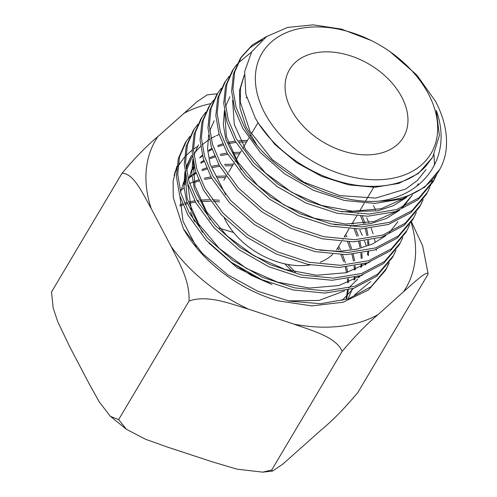 <?xml version="1.0" encoding="UTF-8"?>
<svg xmlns="http://www.w3.org/2000/svg" width="497" height="497" viewBox="0 0 497 497"><rect width="100%" height="100%" fill="white"/><g stroke="black" fill="none" stroke-linecap="round" stroke-linejoin="round"><path stroke-width="0.75" d="M208.864 243.039L237.168 267.765L271.965 284.483L251.252 275.344L230.478 261.72M184.853 185.046L185.524 175.056M186.425 170.595L192.451 156.226M193.774 154.207L194.607 153.033M195.315 152.101L200.602 146.242M202.018 144.944L207.758 140.508M208.585 139.961L209.405 139.44M210.958 138.495L215.406 136.122M216.375 135.669L219.146 134.457M310.271 264.901A66.238 45.208 -149.3 0 1 225.47 220.351A66.238 45.208 -149.3 0 1 224.246 217.885M341.489 241.567L337.705 247.941A66.238 45.208 -149.3 0 1 336.5 249.811M332.754 254.253A66.238 45.208 -149.3 0 1 320.279 262.199M401.793 97.126A66.238 45.208 -149.3 0 1 403.471 137.172A66.238 45.208 -149.3 0 1 348.577 152.616A66.238 45.208 -149.3 0 1 291.236 109.588A66.238 45.208 -149.3 0 1 289.558 69.543A66.238 45.208 -149.3 0 1 344.452 54.098A66.238 45.208 -149.3 0 1 401.793 97.126M426.028 169.564L417.399 180.423L405.85 188.978L375.738 198.079L340.016 195.656L303.804 182.15L272.325 159.643L250.084 131.5L240.268 101.935L240.529 88.006L244.251 75.358M404.471 198.191L381.218 208.715L352.69 211.225L321.795 205.534L291.664 192.283L265.361 172.9L245.561 149.435L234.267 124.38L232.608 100.363M412.429 194.861L401.663 207.709M397.544 210.958L374.154 221.519L345.477 224.035L314.415 218.301L284.122 204.975L257.682 185.487L237.771 161.898L226.402 136.7L224.712 112.546M369.861 262.018L345.937 272.741L316.639 275.257L284.918 269.374L253.986 255.75L226.974 235.845L206.609 211.747L194.942 185.996L193.134 161.295M362.934 274.785L338.879 285.545L309.426 288.067L277.543 282.141L246.45 268.442L219.295 248.432L198.819 224.209L187.077 198.322L185.244 173.478M186.145 168.663L191.525 155.294L185.99 167.383M389.946 51.632L416.871 75.066L435.484 101.258C445.063 119.615 448.406 137.079 445.523 153.654A113.925 77.749 -149.3 0 1 440.093 168.794A113.925 77.749 -149.3 0 1 379.093 201.155C425.357 195.209 452.798 155.598 436.26 110.464L439.391 135.451L432.657 157.207L425.972 165.973C408.745 185.654 373.862 191.718 338.973 181.399C304.071 171.608 270.952 146.255 255.253 117.944L245.847 94.219L244.654 71.493L251.749 51.744L266.504 36.629L287.614 27.416L313.34 24.85L341.514 29.112L371.135 40.462A98.263 67.064 30.7 0 0 276.556 37.946A98.263 67.064 30.7 0 0 264.51 112.602A98.263 67.064 30.7 0 0 386.349 179.231A98.263 67.064 30.7 0 0 428.52 94.113A98.263 67.064 30.7 0 0 389.946 51.632A98.263 67.064 30.7 0 0 371.135 40.462M432.657 157.207L418.263 173.565L398.731 183.418L374.85 187.27L348.478 184.847L321.683 176.398L296.56 162.618L275.077 144.652L258.918 123.958M256.769 144.789L245.878 126.542L240.008 108.116L239.473 90.584L244.282 74.966M418.319 183.747L416.821 186.12M406.546 197.421L393.518 205.596L377.913 210.815L341.501 211.753M412.448 194.836L403.036 207.137M399.644 210.181L386.542 218.382L370.855 223.619L353.199 225.706L334.276 224.557M241.238 169.781L225.849 139.57L223.327 124.666L224.414 110.669M225.47 106.631L229.862 96.704M397.923 221.693L389.257 232.639M385.827 235.696L372.582 243.959L356.728 249.233L338.892 251.32L319.776 250.159M225.694 194.756L210.125 164.234L207.553 149.168L208.622 135.01M209.678 130.928L214.157 120.771M210.169 219.749L194.402 188.897L191.78 173.664L192.83 159.344M193.886 155.232L198.471 144.795M202.397 232.242L186.537 201.229L183.896 185.921L184.934 171.521M379.093 201.155C329.287 204.857 266.92 169.769 244.102 126.25L236.112 107.476L232.938 89.1L234.714 71.99L241.356 56.975L252.29 44.966L267.088 36.231M436.776 174.304L434.185 179.79L418.996 197.781L396.637 209.529L368.985 214.083L338.339 211.119L307.27 200.931L278.357 184.424L254.017 163.047L236.268 138.644L228.235 119.758L225.048 101.276L226.843 84.074L233.522 68.977L237.05 64.212M237.846 63.293L251.563 52.042M434.024 154.735L434.477 165.19M432.328 180.001L430.433 185.816M429.986 186.94L427.395 192.426L412.119 210.511L389.642 222.314L361.841 226.893L331.039 223.905L299.803 213.66L270.735 197.06L246.27 175.565L228.434 151.032L220.364 132.078L217.158 113.49L218.96 96.188L225.669 81.005L229.21 76.227M423.195 199.577L420.605 205.056L405.254 223.234L382.665 235.106L354.709 239.703L323.74 236.696L292.335 226.39L263.118 209.697L238.535 188.096L220.6 163.426L212.486 144.347L209.268 125.66L211.082 108.271L217.835 93.007L221.364 88.236M416.405 212.219L413.815 217.692L398.377 235.969L375.664 247.897L347.571 252.513L316.434 249.488L284.868 239.119L255.501 222.339L230.776 200.602L212.766 175.82L204.615 156.636L201.378 137.855L203.198 120.367L209.989 105.022L213.524 100.251M409.615 224.855L407.024 230.328L391.512 248.693L368.681 260.683L340.445 265.323L309.153 262.279L277.413 251.855L247.891 234.982L223.041 213.138L204.932 188.214L196.737 168.918L193.488 150.026L195.327 132.45L202.149 117.025L205.677 112.26M402.825 237.491L400.228 242.965L384.641 261.422L361.698 273.468L333.319 278.134L301.865 275.071L269.97 264.597L240.293 247.63L215.313 225.669L197.098 200.602L188.86 181.206L185.598 162.221L187.444 144.552L194.308 129.04L197.831 124.269M396.034 250.128L393.438 255.607L377.77 274.151L354.703 286.26L326.169 290.944L294.559 287.862L262.497 277.326L232.677 260.273L207.572 238.193L189.264 212.996L180.989 193.501L177.709 174.416L179.566 156.648L186.462 141.055L189.991 136.284M389.244 262.764L386.641 268.237L371.228 286.62L348.59 298.759L320.559 303.704L289.409 301.095L257.657 291.199L227.862 274.866L202.434 253.489L183.412 228.837L173.26 197.471L173.105 181.281L176.777 166.439M385.517 270.337L368.457 290.006L343.092 302.232L311.824 305.903L277.612 300.735A118.951 81.185 -149.3 0 1 183.412 228.837M386.101 269.231L388.555 263.752M240.051 58.975L233.404 74.003L231.614 91.125L234.789 109.526L242.791 128.325L260.471 152.629L284.713 173.907L313.514 190.339L344.458 200.477L374.974 203.416L402.502 198.862L424.749 187.152L439.87 169.216M232.198 70.996L225.52 86.111L223.725 103.333L226.924 121.84L234.957 140.719L252.725 165.147L277.09 186.543L306.028 203.062L337.121 213.256L367.792 216.226L395.463 211.666L417.84 199.912L433.049 181.908M433.639 180.778L436.086 175.292M225.638 81.048L224.327 83.055L217.63 98.244L215.835 115.54L219.047 134.128L227.123 153.107L244.984 177.671L269.461 199.173L298.554 215.791L329.822 226.048L360.648 229.036L388.48 224.458L410.976 212.635L426.258 194.538M216.524 95.014L209.765 110.291L207.945 127.704L211.169 146.404L219.289 165.501L237.231 190.183L261.869 211.828L291.124 228.533L322.565 238.846L353.566 241.846L381.534 237.231L404.142 225.334L419.499 207.112L420.636 205M420.058 206.05L422.506 200.564M208.678 107.029L201.888 122.38L200.055 139.881L203.292 158.686L211.455 177.895L229.49 202.708L254.234 224.458L283.632 241.256L315.228 251.631L346.384 254.657L374.489 250.034L397.221 238.1L412.672 219.817M200.838 119.038L194.004 134.476L192.165 152.07L195.414 170.968L203.621 190.283L221.761 215.244L246.642 237.112L276.195 253.998L307.96 264.423L339.271 267.467L367.525 262.82L390.362 250.823L405.887 232.441M192.998 131.046L186.126 146.565L184.275 164.258L187.543 183.263L195.787 202.677L214.021 227.775L239.026 249.755L268.728 266.727L300.654 277.214L332.133 280.277L360.536 275.605L383.498 263.547L399.091 245.077M185.151 143.068L178.249 158.673L176.385 176.46L179.672 195.563L187.953 215.071L206.28 240.293L231.409 262.391L261.26 279.457L293.342 290L324.976 293.087L353.529 288.403L376.608 276.289L392.295 257.719M262.18 39.872L250.003 47.774L240.678 58.037M217.344 93.759L207.218 94.859L197.048 101.711L157.922 136.538C147.305 145.242 135.327 157.487 122.007 173.279C133.718 173.093 143.012 194.11 151.256 208.653L171.148 246.543C178.746 262.167 189.885 280.078 189.059 301.002C207.758 294.535 230.161 303.766 248.562 309.177L293.975 324.125C311.731 330.617 335.978 336.742 342.141 351.391C355.498 335.562 367.469 323.317 378.055 314.651L403.576 291.708C413.417 283.116 427.445 269.778 428.166 274.052L422.636 245.798L411.473 221.935M428.166 274.052L357.747 392.655C344.39 408.478 332.418 420.729 321.832 429.396L282.712 464.217L272.53 471.075L271.722 469.988L262.776 472.15L237.112 469.168L212.225 461.812L166.812 446.865L145.478 439.242L126.412 429.29L118.646 419.598L110.415 416.374L99.301 401.98L89.398 384.231L69.505 346.341L57.652 321.497L53.154 307.923L51.545 292.155M246.754 97.803L245.872 97.574M271.722 469.988L342.141 351.391M118.646 419.598L189.059 301.002M51.589 291.876L122.007 173.279M354.628 294.839L370.669 281.544M197.483 146.534L193.457 149.143M192.122 150.125L185.661 155.847M184.381 157.226L177.889 166.427M176.51 169.129L174.074 175.348M292.342 271.474L284.775 263.839M233.578 232.497L219.401 228.241M219.556 201.906L213.375 201.391M210.492 201.273L200.819 201.509M199.229 201.645L197.769 201.794M195.464 202.086L189.289 203.205M187.288 203.683L184.977 204.31M183.033 204.901L179.914 205.994M346.036 298.983L346.415 297.343M346.583 296.547L347.484 290.13M347.664 282.83L347.403 278.811M346.533 272.592L345.316 267.144M343.694 261.714L340.998 254.675M338.737 249.805L337.749 247.866M225.427 177.553L216.972 177.709M211.641 178.224L204.59 179.454M199.042 180.927L194.134 182.66M188.22 185.418L187.754 185.667M184.033 187.909L181.026 190.053M348.416 297.976L351.143 291.826M351.373 291.192L352.137 288.838M353.982 280.109L354.262 277.394M354.411 270.132L354.131 266.063M353.466 261.118L351.982 254.371M350.342 248.966L347.577 241.853M345.285 237.001L344.781 236.019M232.478 165.687L225.06 165.818M219.73 166.296L212.579 167.501M207.05 168.937L202.074 170.67M196.178 173.385L192.942 175.248M191.941 175.888L188.885 178.05M184.89 181.467L183.231 183.138M358.449 277.699L358.952 276.102M360.76 267.411L361.039 264.652M361.195 258.614L360.859 253.315M359.946 247.158L358.648 241.592M356.989 236.218L354.144 229.03M239.523 153.815L233.149 153.927M227.825 154.368L220.581 155.549M215.058 156.946L210.02 158.68M204.137 161.351L200.85 163.227M194.538 167.831L192.619 169.583M191.699 170.49L191.078 171.136M365.258 265L365.767 263.367M367.538 254.719L367.811 251.917M367.904 244.729L367.587 240.567M366.885 235.69L365.314 228.819M363.63 223.464L360.71 216.201M246.568 141.949L239.585 142.136M235.932 142.446L228.577 143.596M223.072 144.962L217.959 146.69M212.101 149.324L208.759 151.206M202.472 155.76L200.508 157.53M193.954 165.414L193.488 166.147M190.537 212.163L194.6 221.755M255.613 256.682L249.662 253.153M295.274 272.182L287.968 264.479M219.401 200.248L212.194 199.757M209.405 199.701L200.142 200.105M198.595 200.266L197.023 200.459M194.774 200.788L189.003 201.944M186.909 202.484L184.493 203.186M182.579 203.82L179.833 204.839M346.608 298.747L347.161 296.572M347.328 295.802L348.273 289.931M348.608 282.47L348.434 278.631M347.664 272.294L346.589 267.032M345.458 262.851L342.57 254.694M340.389 249.767L338.662 246.326M225.831 176L216.27 176.286M210.921 176.907L204.168 178.224M198.576 179.827L193.911 181.591M192.793 182.076L189.618 183.617M354.734 279.73L355.057 277.196M355.361 269.772L355.169 265.883M354.578 260.813L353.268 254.265M351.708 248.773L349.161 241.884M346.949 236.97L345.701 234.478M233.391 164.14L224.346 164.389M218.997 164.973L212.157 166.265M206.578 167.831L201.844 169.595M195.893 172.502L192.855 174.341M191.867 175.006L189.133 177.025M184.927 180.796L183.666 182.113M342.122 300.43L353.348 288.459M358.933 277.407L359.43 275.959M361.518 267.038L361.835 264.46M362.127 258.247L361.903 253.141M361.089 246.86L359.94 241.492M358.362 236.032L355.746 229.067M353.51 224.178L352.733 222.631M240.436 152.275L232.422 152.486M227.079 153.039L220.14 154.306M214.586 155.841L209.784 157.599M203.845 160.463L200.757 162.32M194.389 167.234L192.612 168.949M185.027 179.299L184.735 179.858M183.815 181.784L180.591 192.134M179.97 196.545L183.014 221.24L196.191 246.599M288.378 300.884L319.142 300.412L344.626 290.795M348.614 287.999L357.691 279.146M359.089 277.314L360.213 275.711M365.742 264.715L366.252 263.224M368.115 255.514L368.612 251.718M368.861 244.375L368.637 240.393M368.01 235.385L366.612 228.719M365.009 223.283L362.325 216.245M360.064 211.374L359.766 210.784M247.481 140.409L238.883 140.713M235.168 141.105L228.135 142.347M222.588 143.844L217.723 145.609M211.803 148.429L208.665 150.299M202.316 155.157L199.589 157.847M193.942 165.364L192.625 167.75M191.705 169.67L188.487 179.939M187.866 184.319L191.451 210.622M359.822 230.105L362.294 235.379M364.556 241.002L366.053 245.381M367.836 251.911L368.557 255.29M366.637 217.823L368.911 222.656M371.191 228.247L373.073 233.807M374.533 239.194L375.08 241.66M376.291 249.426L376.391 250.42M174.801 172.36L176.553 168.638M177.907 166.209L179.007 164.445M373.452 205.547L375.527 209.933M171.148 246.543A145.341 99.195 30.7 0 0 248.562 309.177M293.975 324.125A145.341 99.195 30.7 0 0 378.055 314.651M403.576 291.708A145.341 99.195 30.7 0 0 411.162 222.451M210.933 103.631A145.341 99.195 30.7 0 0 183.443 113.596M157.922 136.538A145.341 99.195 30.7 0 0 151.256 208.653M373.713 187.294L365.525 201.08M364.258 203.223L359.412 211.387M358.492 212.927L357.939 213.865M356.666 216.002L351.801 224.197M350.888 225.737L350.348 226.644M349.08 228.788L344.197 237.007M343.284 238.548L342.762 239.424M258.049 122.61L251.401 133.805M250.488 135.346L250.115 135.973M248.848 138.11L242.536 148.74M241.269 150.877L236.212 159.394M235.298 160.935L234.957 161.506M233.689 163.637L228.62 172.179M227.701 173.726L227.377 174.267M226.11 176.404L223.793 180.305M386.678 268.181L385.542 270.293M440.093 168.794L439.876 169.21M434.223 179.728L433.086 181.846M427.426 192.364L426.289 194.476M413.846 217.636L412.709 219.749M407.049 230.273L405.919 232.385M400.259 242.909L399.122 245.021M393.469 255.545L392.332 257.657M241.325 57.025L240.014 59.031M233.484 69.033L232.167 71.046M217.798 93.057L216.487 95.07M209.958 105.072L208.641 107.079M202.111 117.081L200.8 119.094M194.271 129.096L192.96 131.109M186.431 141.111L185.114 143.117M51.477 292.895L51.545 292.161M262.776 472.15L272.536 471.075M110.415 416.374L126.412 429.29M179.852 163.153L178.995 164.457"/></g></svg>

